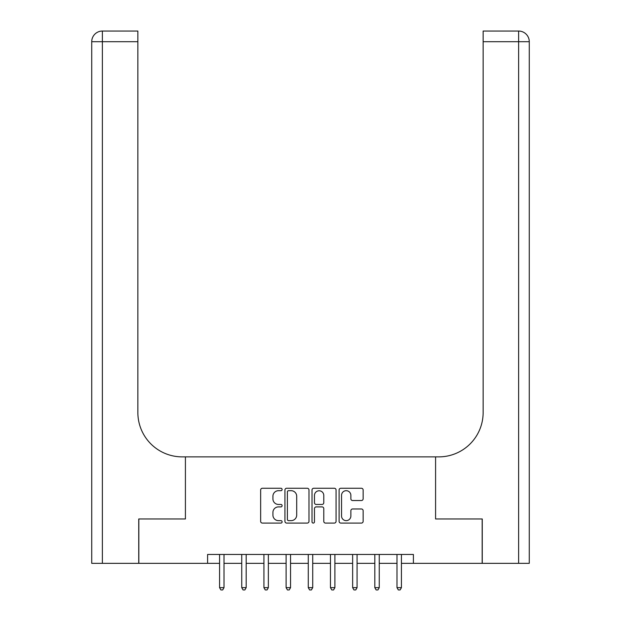 <?xml version="1.0" encoding="UTF-8"?>
<svg xmlns="http://www.w3.org/2000/svg" width="621" height="621" viewBox="0 0 621 621"><rect width="100%" height="100%" fill="white"/><g stroke="black" fill="none" stroke-linecap="round" stroke-linejoin="round"><path stroke-width="0.93" d="M282.113 489.472A1.219 1.219 0 0 0 280.894 488.253L262.388 488.253A1.739 1.739 0 0 0 260.649 490L260.649 521.345A1.739 1.739 0 0 0 262.388 523.084L280.894 523.084A1.219 1.219 0 0 0 282.113 521.865A1.219 1.219 0 0 0 280.894 520.646L278.495 520.646A5.573 5.573 0 0 1 272.922 515.073L272.922 512.465A5.573 5.573 0 0 1 278.495 506.891L280.894 506.891A1.219 1.219 0 0 0 282.113 505.673A1.219 1.219 0 0 0 280.894 504.454L278.495 504.454A5.573 5.573 0 0 1 272.922 498.88L272.922 496.264A5.573 5.573 0 0 1 278.495 490.691L280.894 490.691A1.219 1.219 0 0 0 282.113 489.472M361.399 500.534A1.739 1.739 0 0 0 363.138 498.795L363.138 490A1.739 1.739 0 0 0 361.399 488.253L340.844 488.253A1.739 1.739 0 0 0 339.105 490L339.105 521.345A1.739 1.739 0 0 0 340.844 523.084L361.399 523.084A1.739 1.739 0 0 0 363.138 521.345L363.138 510.718A1.739 1.739 0 0 0 361.399 508.979L352.604 508.979A1.739 1.739 0 0 0 350.865 510.718L350.865 515.989A4.657 4.657 0 0 1 346.2 520.646A4.657 4.657 0 0 1 341.542 515.989L341.542 495.356A4.657 4.657 0 0 1 346.2 490.691A4.657 4.657 0 0 1 350.865 495.356L350.865 498.795A1.739 1.739 0 0 0 352.604 500.534L361.399 500.534M529.271 563.332L529.271 41.692L529.271 563.332L482.253 563.332L482.253 518.977L435.585 518.977L482.16 518.977L482.16 563.332L413.407 563.332L413.407 554.468L207.593 554.468L207.593 563.332L219.57 563.332M207.593 563.332L138.84 563.332L138.84 518.977L185.415 518.977L185.415 456.877L435.585 456.877L435.585 518.977L435.585 456.877L438.783 456.877A44.355 44.355 0 0 0 483.138 412.523L483.138 31.05L518.62 31.05L483.138 31.05M308.979 490A1.739 1.739 0 0 0 307.232 488.253L286.685 488.253A1.739 1.739 0 0 0 284.946 490L284.946 521.345A1.739 1.739 0 0 0 286.685 523.084L307.232 523.084A1.739 1.739 0 0 0 308.979 521.345L308.979 490M313.768 488.253L334.315 488.253A1.739 1.739 0 0 1 336.054 490L336.054 521.345A1.739 1.739 0 0 1 334.315 523.084L325.52 523.084A1.739 1.739 0 0 1 323.782 521.345L323.782 508.63A1.739 1.739 0 0 0 322.035 506.891L316.205 506.891A1.739 1.739 0 0 0 314.459 508.63L314.459 521.865A1.219 1.219 0 0 1 313.24 523.084A1.219 1.219 0 0 1 312.021 521.865L312.021 490A1.739 1.739 0 0 1 313.768 488.253M224.002 563.332L241.748 563.332M246.18 563.332L263.925 563.332M268.357 563.332L286.102 563.332M290.543 563.332L308.28 563.332M312.72 563.332L330.457 563.332M334.898 563.332L352.643 563.332M357.075 563.332L374.82 563.332M379.252 563.332L396.998 563.332M401.43 563.332L413.407 563.332M288.602 490.691A1.219 1.219 0 0 0 287.383 491.91L287.383 519.428A1.219 1.219 0 0 0 288.602 520.646L291.125 520.646A5.573 5.573 0 0 0 296.698 515.073L296.698 496.264A5.573 5.573 0 0 0 291.125 490.691L288.602 490.691M323.782 495.442A4.657 4.657 0 0 0 319.124 490.784A4.657 4.657 0 0 0 314.459 495.442L314.459 502.707A1.739 1.739 0 0 0 316.205 504.454L322.035 504.454A1.739 1.739 0 0 0 323.782 502.707L323.782 495.442M224.22 554.468L224.134 554.693A1.778 1.778 0 0 0 224.002 555.353L224.002 587.645L219.57 587.645L219.57 555.353A1.778 1.778 0 0 0 219.438 554.693L219.353 554.468M224.002 587.645L222.675 589.95L220.897 589.95L219.57 587.645M246.397 554.468L246.312 554.693A1.778 1.778 0 0 0 246.18 555.353L246.18 587.645L241.748 587.645L241.748 555.353A1.778 1.778 0 0 0 241.616 554.693L241.53 554.468M246.18 587.645L244.853 589.95L243.075 589.95L241.748 587.645M268.582 554.468L268.489 554.693A1.778 1.778 0 0 0 268.357 555.353L268.357 587.645L263.925 587.645L263.925 555.353A1.778 1.778 0 0 0 263.793 554.693L263.708 554.468M268.357 587.645L267.03 589.95L265.252 589.95L263.925 587.645M290.76 554.468L290.667 554.693A1.778 1.778 0 0 0 290.543 555.353L290.543 587.645L286.102 587.645L286.102 555.353A1.778 1.778 0 0 0 285.978 554.693L285.885 554.468M290.543 587.645L289.207 589.95L287.438 589.95L286.102 587.645M312.937 554.468L312.844 554.693A1.778 1.778 0 0 0 312.72 555.353L312.72 587.645L308.28 587.645L308.28 555.353A1.778 1.778 0 0 0 308.156 554.693L308.063 554.468M312.72 587.645L311.385 589.95L309.615 589.95L308.28 587.645M138.747 518.977L185.415 518.977L185.415 456.877L182.217 456.877A44.355 44.355 0 0 1 137.862 412.523L137.862 41.692L102.38 41.692L102.38 563.332L138.747 563.332L138.747 518.977M102.38 563.332L91.729 563.332L91.729 41.692A10.642 10.642 0 0 1 102.38 31.05L137.862 31.05L137.862 41.692M137.862 31.05L102.38 31.05A10.642 10.642 0 0 0 91.729 41.692L102.38 41.692L102.38 31.05M182.217 456.877A44.355 44.355 0 0 1 137.862 412.523M518.62 563.332L518.62 41.692L529.271 41.692A10.642 10.642 0 0 0 518.62 31.05A10.642 10.642 0 0 1 529.271 41.692L529.271 456.877M438.783 456.877A44.355 44.355 0 0 0 483.138 412.523M335.115 554.468L335.022 554.693A1.778 1.778 0 0 0 334.898 555.353L334.898 587.645L330.457 587.645L330.457 555.353A1.778 1.778 0 0 0 330.333 554.693L330.24 554.468M334.898 587.645L333.562 589.95L331.793 589.95L330.457 587.645M357.292 554.468L357.207 554.693A1.778 1.778 0 0 0 357.075 555.353L357.075 587.645L352.643 587.645L352.643 555.353A1.778 1.778 0 0 0 352.511 554.693L352.418 554.468M357.075 587.645L355.748 589.95L353.97 589.95L352.643 587.645M379.47 554.468L379.384 554.693A1.778 1.778 0 0 0 379.252 555.353L379.252 587.645L374.82 587.645L374.82 555.353A1.778 1.778 0 0 0 374.688 554.693L374.603 554.468M379.252 587.645L377.925 589.95L376.147 589.95L374.82 587.645M401.647 554.468L401.562 554.693A1.778 1.778 0 0 0 401.43 555.353L401.43 587.645L396.998 587.645L396.998 555.353A1.778 1.778 0 0 0 396.866 554.693L396.78 554.468M401.43 587.645L400.103 589.95L398.325 589.95L396.998 587.645M518.62 31.05L518.62 41.692L483.138 41.692"/></g></svg>

